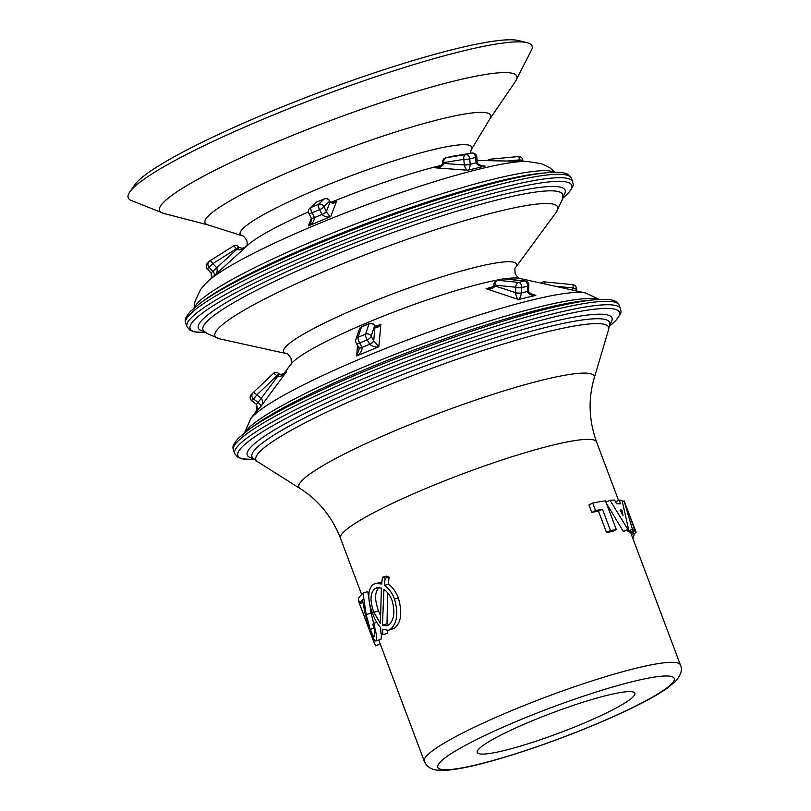 <?xml version="1.0" encoding="UTF-8"?>
<svg xmlns="http://www.w3.org/2000/svg" width="811" height="811" viewBox="0 0 811 811"><rect width="100%" height="100%" fill="white"/><g stroke="black" fill="none" stroke-linecap="round" stroke-linejoin="round"><path stroke-width="1.22" d="M366.187 614.687L370.242 629.417C372.259 634.76 373.719 637.071 374.591 636.331L374.55 630.39L372.796 624.227A142.057 17.933 159.4 0 1 373.759 623.304L376.75 636.26L376.223 640.781C375.017 641.734 372.989 638.277 370.13 630.421L365.041 613.43L362.456 599.714A142.057 17.933 159.4 0 0 359.993 603.607L358.34 599.197A142.057 17.933 159.4 0 1 361.199 594.879A142.057 17.933 159.4 0 1 363.024 593.135L366.187 614.687L371.073 612.984L373.678 623.375M442.725 162.96A4.207 0.73 -3.6 0 0 442.705 163.021A4.207 0.73 -3.6 0 0 443.982 163.457L464.287 164.968L463.831 159.341A4.207 0.659 -4.5 0 0 469.772 158.865L470.208 164.329L476.057 162.93L475.621 157.466A4.207 0.659 -4.5 0 0 476.645 157.111A4.207 0.659 -4.5 0 0 476.807 156.908A4.207 4.207 0 0 0 471.931 153.086A4.207 3.001 -99.3 0 1 472.174 153.056M445.371 157.983A4.207 2.94 76.6 0 1 445.868 157.8A4.207 4.207 0 0 0 442.644 162.23A4.207 0.659 -4.5 0 0 443.911 162.595L443.982 163.457C442.289 166.59 439.45 168.049 435.487 167.836L439.167 166.802M452.173 156.32A4.207 3.001 80.7 0 0 452.011 156.341A4.207 4.207 0 0 0 451.717 156.401L445.868 157.8A4.207 2.94 76.6 0 1 446.009 157.77A4.207 3.001 80.7 0 0 443.911 162.595L463.831 159.341A4.207 3.001 -99.3 0 1 465.93 154.516L471.779 153.117A4.207 3.001 -99.3 0 1 471.931 153.086L452.011 156.341A4.207 3.001 80.7 0 0 451.859 156.371L446.009 157.77L465.93 154.516A4.207 2.94 76.6 0 1 469.407 157.243A4.207 2.94 76.6 0 1 469.772 158.865L475.621 157.466A4.207 2.94 -103.4 0 0 475.256 155.844A4.207 2.94 -103.4 0 0 471.779 153.117L451.859 156.371A4.207 2.94 76.6 0 0 451.717 156.401A4.207 2.94 76.6 0 0 451.575 156.442M490.138 159.291A4.207 0.923 84.6 0 1 490.3 159.199L490.3 159.199A4.207 0.923 84.6 0 1 491.172 160.72M207.373 263.261L209.025 261.547A4.207 4.035 -136.1 0 1 209.755 260.949A4.207 1.156 57.8 0 1 209.816 260.899A4.207 4.207 0 0 0 209.025 261.547A4.207 4.035 -136.1 0 0 209.066 267.184L207.413 268.897A4.207 4.035 43.9 0 1 207.373 263.261A4.207 4.207 0 0 0 207.302 269.029L211.174 272.983L212.827 271.259L209.066 267.184L212.887 263.605L216.75 267.812C217.723 271.158 216.953 273.723 214.428 275.497L205.071 284.164L200.53 289.598L194.995 301.347L194.072 307.967M233.325 246.108A4.207 1.156 -122.2 0 0 233.264 246.138A4.207 1.156 -122.2 0 0 233.203 246.189L209.887 260.868A4.207 1.156 57.8 0 1 212.887 263.605L236.336 248.835A4.207 1.156 -122.2 0 0 233.325 246.108M515.532 292.589L515.857 287.266L495.227 285.107L495.166 286.03L515.532 292.589A4.207 1.206 3.5 0 0 521.473 292.893L527.332 291.494L527.657 286.182A4.207 2.94 -103.4 0 0 527.282 283.769A4.207 2.94 -103.4 0 0 524.372 281.032L503.732 278.872A4.207 2.94 -103.4 0 0 503.023 278.913A4.207 4.207 0 0 1 504.442 278.822L504.442 278.822A4.207 2.92 96 0 0 504.412 278.822A4.207 2.92 96 0 0 503.732 278.872L497.883 280.271A4.207 2.92 96 0 0 495.227 285.107A4.207 1.206 -176.5 0 1 493.95 284.154L493.899 284.975A4.207 1.287 -175.1 0 1 493.899 284.965A4.207 1.287 -175.1 0 1 493.909 284.894M496.677 280.505A4.207 2.94 -103.4 0 1 497.173 280.322A4.207 2.94 -103.4 0 1 497.883 280.271L518.523 282.431A4.207 2.92 -84 0 0 515.857 287.266A4.207 1.206 3.5 0 0 521.808 287.581L527.657 286.182A4.207 1.206 3.5 0 0 528.63 285.776A4.207 1.206 3.5 0 0 528.843 285.431A4.207 4.207 0 0 0 525.082 280.981A4.207 2.92 -84 0 1 525.082 280.981L525.082 280.981A4.207 2.92 -84 0 1 525.133 280.991M544.242 281.954A4.207 0.76 95.5 0 1 544.414 281.873A4.207 0.76 95.5 0 1 544.87 283.982M283.88 373.962L286.567 371.62L260.818 406.575C261.355 406.058 260.463 404.669 258.151 402.418L277.636 376.405L276.855 375.838A4.207 1.196 -133.6 0 0 273.388 373.536A4.207 1.196 -133.6 0 0 273.135 373.648A4.207 1.196 -133.6 0 0 273.125 373.658L253.113 392.696M251.44 394.43A4.207 4.035 43.9 0 0 251.319 394.551A4.207 4.207 0 0 0 251.826 400.837L256.357 404.243C257.634 408.075 257.493 410.538 255.952 411.623C255.729 409.149 256.256 417.716 256.357 404.243L258.05 402.347L253.61 399.012L256.834 394.896L261.456 398.373C263.048 401.536 262.835 404.263 260.818 406.575L255.921 411.664M358.746 347.443A4.207 1.693 -29.4 0 0 358.786 347.513L358.695 347.361A4.207 1.794 -29.9 0 0 362.152 347.361L369.664 344.239L367.16 339.88A4.207 1.794 -29.9 0 0 368.802 338.998A4.207 1.794 -29.9 0 0 371.103 336.23L373.719 340.772L375.027 326.661A4.207 1.916 -30.4 0 0 374.905 326.093L374.905 326.093A4.207 1.916 -30.4 0 0 374.844 326.002M375.027 326.498L380.876 324.309C379.213 327.056 377.267 327.847 375.027 326.661L374.591 325.91A4.207 3.893 -161.3 0 0 369.005 323.863L361.493 326.985A4.207 3.893 -161.3 0 0 359.344 329.246L359.344 329.246A4.207 4.207 0 0 1 361.716 326.701A4.207 1.095 -112.6 0 1 361.858 326.681M319.575 209.664A4.207 1.075 -26.6 0 0 321.399 208.762A4.207 1.075 -26.6 0 0 323.873 206.673L326.346 211.62L330.067 201.99L329.682 201.229A4.207 4.045 -133.2 0 0 324.218 198.959L316.716 202.081A4.207 4.045 -133.2 0 0 315.54 202.841L309.731 208.285A4.207 4.045 46.8 0 1 310.907 207.525L318.419 204.402A4.207 4.045 46.8 0 1 323.873 206.673L329.682 201.229A4.207 1.075 153.4 0 0 329.692 200.905A4.207 4.207 0 0 0 324.309 198.898A4.207 1.095 67.4 0 0 324.218 198.959L318.419 204.402A4.207 1.095 -112.6 0 0 318.905 208.143A4.207 1.095 -112.6 0 0 319.575 209.664L312.063 212.786L314.475 217.581L321.977 214.459L319.575 209.664M377.064 326.194L380.876 324.309L378.828 346.753L356.597 355.988L359.07 349.642L358.786 347.513A4.207 1.693 -29.4 0 0 362.203 347.453L359.658 343.002A4.207 1.095 67.4 0 1 358.634 340.813A4.207 1.095 67.4 0 1 358.006 337.305L365.518 334.183L369.005 323.863A4.207 1.095 -112.6 0 1 369.228 323.579L361.716 326.701A4.207 1.095 -112.6 0 0 361.493 326.985L358.006 337.305A4.207 3.893 18.7 0 0 355.857 339.556L355.857 339.556A4.207 4.207 0 0 0 356.191 343.002A4.207 1.794 -29.9 0 0 359.658 343.002L367.16 339.88A4.207 1.095 -112.6 0 1 366.136 337.7A4.207 1.095 -112.6 0 1 365.518 334.183A4.207 3.893 18.7 0 1 371.103 336.23L374.591 325.91A4.207 1.794 -29.9 0 0 374.489 325.373A4.207 4.207 0 0 0 369.228 323.579A4.207 1.095 -112.6 0 1 369.37 323.559M253.093 392.717A4.207 1.196 46.4 0 1 253.103 392.706A4.207 1.196 46.4 0 1 253.356 392.595A4.207 1.196 46.4 0 1 256.834 394.896L276.855 375.838L278.558 373.334A4.207 4.207 0 0 0 273.135 373.648L253.103 392.706A4.207 4.207 0 0 0 252.971 392.838A4.207 4.035 -136.1 0 1 253.093 392.717M530.678 293.663L535.828 295.376L518.493 299.512C517.094 298.63 516.1 296.39 515.522 292.812A4.207 1.125 2.3 0 0 521.473 293.004L521.808 287.581A4.207 2.94 76.6 0 0 521.432 285.178A4.207 2.94 76.6 0 0 518.523 282.431L524.372 281.032A4.207 2.92 -84 0 1 525.052 280.981L504.442 278.822M238.606 246.848L239.063 247.355L236.802 249.342L236.336 248.835L238.606 246.848A4.207 4.207 0 0 0 233.264 246.138L209.816 260.899A4.207 1.156 57.8 0 1 209.877 260.868M519.476 161.257L519.527 159.889A4.207 0.902 2 0 1 522.902 160.892A4.207 4.207 0 0 0 518.31 156.553L518.31 156.553A4.207 0.923 -95.4 0 1 519.527 159.889L507.433 161.024M532.766 294.626L535.828 295.376C531.904 295.802 529.066 294.545 527.322 291.605L527.332 291.494A4.207 1.206 3.5 0 0 528.296 291.098A4.207 1.206 3.5 0 0 528.519 290.743L528.843 285.431M572.556 290.095L573.063 287.935A4.207 1.034 13 0 1 576.337 289.75A4.207 1.034 13 0 1 576.256 289.882M258.151 402.418L261.274 398.231M369.715 344.33A4.207 1.693 -29.4 0 0 373.719 340.772L378.828 346.753C375.716 347.422 372.675 346.611 369.715 344.33L369.664 344.239A4.207 1.794 -29.9 0 0 371.306 343.357A4.207 1.794 -29.9 0 0 373.607 340.59M309.731 208.285A4.207 4.207 0 0 0 308.849 213.242A4.207 1.075 -26.6 0 0 312.063 212.786A4.207 1.095 67.4 0 1 311.404 211.266A4.207 1.095 67.4 0 1 310.907 207.525L316.716 202.081A4.207 1.095 67.4 0 1 316.807 202.02A4.207 4.207 0 0 0 315.54 202.841M362.203 347.453C361.99 351.051 360.114 353.9 356.597 355.988L357.59 345.445M521.473 293.004C520.733 296.542 519.739 298.712 518.493 299.512L486.113 288.716L492.297 286.962M242.509 235.869A123.677 15.612 159.4 0 1 242.631 228.915A123.677 15.612 159.4 0 1 374.57 167.269A123.677 15.612 159.4 0 1 471.13 149.934L489.935 118.842A152.58 19.261 159.4 0 0 370.809 140.232A152.58 19.261 159.4 0 0 208.032 216.284A152.58 19.261 159.4 0 0 207.88 224.86L242.509 235.869C242.722 235.19 244.121 236.68 246.716 240.34C247.396 243.351 247.304 245.409 246.463 246.524M515.532 81.293L531.935 49.147A215.726 27.239 159.4 0 0 526.957 42.628A215.726 27.239 159.4 0 0 328.222 93.549A215.726 27.239 159.4 0 0 132.477 188.76A215.726 27.239 159.4 0 0 129.831 191.903A215.726 27.239 159.4 0 0 130.378 200.084L163.893 213.465A190.828 24.097 159.4 0 1 163.366 202.537A190.828 24.097 159.4 0 1 368.589 106.859A190.828 24.097 159.4 0 1 515.532 81.293L489.793 119.085M526.957 42.628L518.442 40.55A208.356 26.307 159.4 0 0 326.488 89.727A208.356 26.307 159.4 0 0 137.424 181.684A208.356 26.307 159.4 0 0 134.869 184.726L129.831 191.903M246.098 246.706L214.428 275.497C215.219 275.284 214.702 273.895 212.887 271.32L236.802 249.342M482.16 165.849L485.181 166.083L467.785 170.239L435.487 167.836L437.808 167.299M332.946 202.669L336.595 201.28L330.726 216.598L308.413 225.863L311.363 218.25M363.024 593.135L367.768 591.564L371.073 612.984M380.217 627.045L380.673 628.89M381.505 633.888L381.099 639.088L375.868 641.075L381.099 639.088M630.319 531.854L630.786 533.05A136.795 17.274 159.4 0 1 630.958 533.405L680.399 664.949C682.609 669.592 681.027 675.016 675.634 681.24L667.179 688.235C660.428 692.969 651.334 698.241 639.909 704.06C627.967 710.142 614.282 716.448 598.853 722.996C563.99 737.675 530.171 749.81 497.386 759.39C473.837 766.223 455.894 769.913 443.536 770.45L436.217 770.034C430.448 769.142 426.474 766.202 424.295 761.215A136.795 17.274 -20.6 0 1 427.002 755.477A136.795 17.274 -20.6 0 1 562.834 690.84A136.795 17.274 -20.6 0 1 680.399 664.949M631.353 534.469L636.006 532.766A142.057 17.933 159.4 0 0 635.875 531.55A142.057 17.933 159.4 0 0 635.702 531.185L630.786 518.736L634.648 530.161L629.762 532.067A136.795 17.274 159.4 0 0 627.633 531.246L627.308 529.999M627.907 529.441A142.057 17.933 159.4 0 1 628.576 529.461L623.933 531.408A136.795 17.274 159.4 0 0 623.284 531.398L627.907 529.441L610.034 500.326L605.979 502.131M606.537 503.631L623.284 531.398M598.488 511.153L606.496 532.452A136.795 17.274 159.4 0 1 612.123 531.58L616.33 529.654L605.493 500.853A142.057 17.933 159.4 0 0 592.709 503.063L595.538 510.575L591.807 512.41A136.795 17.274 159.4 0 1 598.488 511.153L602.472 509.267A142.057 17.933 159.4 0 0 595.538 510.575M592.709 503.063L588.979 504.898L591.807 512.41M375.179 583.373L381.717 583.991L382.437 577.219L385.164 578.172L384.302 585.36C388.702 588.198 392.088 592.74 394.481 599.015C398.566 613.501 397.137 623.649 390.182 629.478L388.357 630.34L382.579 629.214L382.833 634.749L380.977 633.533L380.602 627.44C377.51 624.206 374.844 619.553 372.614 613.471C367.373 599.43 367.565 589.698 373.212 584.265L381.92 581.882M382.437 577.219L386.431 576.155L389.087 577.148L388.347 584.275C392.636 587.164 395.981 591.746 398.363 598.011C402.489 612.477 401.222 622.544 394.541 628.201L388.357 630.34M387.303 630.553L387.465 633.279L382.833 634.749M378.757 640.061L424.295 761.215M478.875 748.938A84.182 10.624 159.4 0 0 477.213 752.466A84.182 10.624 159.4 0 0 549.564 736.54A84.182 10.624 159.4 0 0 633.158 696.761A84.182 10.624 159.4 0 0 634.82 693.233A84.182 10.624 159.4 0 0 562.469 709.159A84.182 10.624 159.4 0 0 478.875 748.938M256.053 411.491L250.67 418.811L244.527 432.76M330.726 216.598C327.766 217.612 324.866 216.922 322.018 214.54A4.207 0.993 -26.3 0 0 326.346 211.62C328.252 214.651 329.702 216.314 330.726 216.598M311.292 218.098A4.207 0.993 -26.3 0 0 311.312 218.159A4.207 0.993 -26.3 0 0 314.506 217.652C314.151 221.373 312.123 224.11 308.413 225.863L311.181 221.788M336.595 201.28C334.608 203.51 332.429 203.743 330.067 201.99A4.207 1.166 153 0 0 330.057 201.645A4.207 1.166 153 0 1 330.057 201.645C330.016 202.699 331.517 202.892 334.558 202.213L336.595 201.28M329.692 200.905L329.986 201.493A4.207 1.075 153.4 0 1 329.976 201.827M311.16 221.839L311.252 218.037A4.207 1.075 -26.6 0 0 314.475 217.581L314.506 217.652M374.905 326.458A4.207 1.794 -29.9 0 0 374.804 325.921L374.489 325.373M285.188 372.867L286.567 371.62C284.337 375.037 281.356 376.628 277.636 376.405L279.227 373.83L278.558 373.334M277.413 376.253L279.116 373.749M256.489 404.131L256.813 410.214M554.714 286.161L573.063 287.935A4.207 0.76 -84.5 0 0 572.637 284.61L544.414 281.873A4.207 4.207 0 0 0 540.988 283.13A4.207 4.035 43.9 0 1 541.789 282.502M527.322 291.605A4.207 1.125 2.3 0 0 528.508 290.885A4.207 1.125 2.3 0 0 528.508 290.875A4.207 1.125 2.3 0 0 528.508 290.814M495.186 285.776A4.207 1.206 -176.5 0 1 493.909 284.813M489.722 288.077L486.113 288.716C490.016 289.578 493.037 288.686 495.166 286.03A4.207 1.287 -175.1 0 1 493.899 284.975C494.406 285.604 493.017 286.638 489.722 288.077L490.108 287.956M237.035 249.585L239.133 247.426L236.934 249.484C240.553 250.406 243.766 249.352 246.544 246.331L242.134 249.291M211.022 278.568L211.783 276.46L211.124 273.175L211.448 277.757M437.332 167.441C441.184 166.488 443.658 162.981 442.705 163.021L442.694 162.899A4.207 0.659 -4.5 0 0 443.972 163.264M483.468 166.032L485.181 166.083C481.268 166.894 478.237 165.88 476.067 163.011A4.207 0.598 -5.3 0 0 477.253 162.474L477.253 162.474A4.207 0.598 -5.3 0 0 477.233 162.423M467.785 170.239C466.426 170.067 465.261 168.313 464.287 164.968A4.207 0.598 -5.3 0 0 470.208 164.41C469.883 167.877 469.072 169.813 467.785 170.239M634.648 530.161A142.057 17.933 159.4 0 0 632.428 529.319L627.633 531.246M635.875 531.55L624.095 500.975L632.428 529.319M624.146 501.016L622.372 501.634M635.702 531.185L630.786 533.05M634.354 533.374L633.381 537.794L632.692 538.038M615.508 501.786L619.462 500.154L620.364 503.864A142.057 17.933 159.4 0 0 616.613 503.773L614.525 500.032A142.057 17.933 159.4 0 0 610.034 500.326M628.576 529.461L622.118 500.64A142.057 17.933 159.4 0 0 619.462 500.154M620.03 510.018L623.061 515.674L621.814 510.068A142.057 17.933 159.4 0 0 620.03 510.018M620.385 510.666L621.814 510.068M616.33 529.654A142.057 17.933 159.4 0 0 610.48 530.556L606.496 532.452M602.472 509.267L610.48 530.556M385.164 578.172L389.087 577.148M384.302 585.36L388.347 584.275M394.481 599.015L398.363 598.011M390.182 629.478L394.541 628.201M375.098 588.533C370.13 592.79 369.715 600.728 373.861 612.335L380.43 623.466L381.352 588.046L376.821 587.742L375.098 588.533L379.457 587.255C374.682 591.381 374.368 599.248 378.514 610.855L373.861 612.335M388.439 625.129C394.105 620.496 395.312 612.264 392.078 600.464C390.111 595.456 387.384 591.766 383.897 589.404L382.457 625.2L386.786 625.899L388.439 625.129M387.648 592.811L387.009 623.801L389.077 624.663M387.009 623.801L382.457 625.2M378.514 610.855L380.258 614.941M373.759 623.304L376.74 622.321M359.993 603.607L362.902 602.553M370.242 629.417L373.993 628.069M358.786 600.383L358.837 602.026L375.544 645.809L380.602 643.995M375.544 645.809L380.45 643.924M366.319 621.297L366.988 621.054M374.094 642.626L358.837 602.026M476.067 163.011L476.057 162.93A4.207 0.659 -4.5 0 0 477.081 162.575A4.207 0.659 -4.5 0 0 477.243 162.372L476.807 156.908M212.887 271.32L216.638 267.681M250.487 398.779A4.207 4.035 43.9 0 0 251.957 400.725L253.61 399.012A4.207 4.035 -136.1 0 1 252.971 392.838L251.319 394.551A4.207 4.035 43.9 0 0 250.487 398.779M273.145 373.638A4.207 4.035 -136.1 0 1 273.814 373.131M322.018 214.54L321.977 214.459A4.207 1.075 -26.6 0 0 323.802 213.567A4.207 1.075 -26.6 0 0 326.275 211.468M324.441 198.877A4.207 1.095 67.4 0 0 324.309 198.898L316.807 202.02A4.207 1.095 67.4 0 1 316.908 202M515.441 267.721L515.451 267.701C514.823 267.366 514.742 269.434 515.198 273.885C517.793 277.544 519.212 279.045 519.466 278.376A124.428 15.713 159.4 0 0 504.564 278.842M501.117 279.369A124.428 15.713 159.4 0 0 382.539 316.442A124.428 15.713 159.4 0 0 292.142 362.71A124.428 15.713 159.4 0 0 290.764 364.321C291.372 364.676 291.463 362.618 291.007 358.158C288.412 354.498 286.993 353.008 286.729 353.667L219.649 338.856A183.114 23.113 159.4 0 1 218.585 328.242A183.114 23.113 159.4 0 1 416.702 236.011A183.114 23.113 159.4 0 1 556.174 212.37L515.451 267.701A124.428 15.713 159.4 0 0 420.625 283.799A124.428 15.713 159.4 0 0 286.04 346.459A124.428 15.713 159.4 0 0 286.739 353.677M441.468 165.343A126.192 15.936 159.4 0 0 330.797 202.405M308.444 211.904A126.192 15.936 159.4 0 0 247.913 245.013L245.895 246.848M671.721 683.714A126.273 15.946 159.4 0 0 580.828 697.054A126.273 15.946 159.4 0 0 440.312 761.985A126.273 15.946 159.4 0 0 531.205 748.644A126.273 15.946 159.4 0 0 671.721 683.714M594.027 299.817L585.674 300.628A194.833 24.594 159.4 0 0 415.658 349.44A194.833 24.594 159.4 0 0 255.587 424.7L248.764 429.587A203.794 25.729 -20.6 0 1 416.195 350.869A203.794 25.729 -20.6 0 1 594.027 299.817C611.778 298.367 614.971 300.942 616.218 301.763L619.168 305.26A206.045 26.013 159.4 0 0 442.107 344.259A206.045 26.013 159.4 0 0 237.511 441.61A206.045 26.013 159.4 0 0 233.436 450.247L234.734 453.704A206.045 26.013 -20.6 0 1 238.809 445.067A206.045 26.013 -20.6 0 1 443.404 347.716A206.045 26.013 -20.6 0 1 620.466 308.717C620.121 311.627 623.912 310.126 615.772 320.527L609.375 326.204M609.375 326.194A203.794 25.729 159.4 0 0 615.387 320.862A203.794 25.729 159.4 0 0 468.707 342.394A203.794 25.729 159.4 0 0 241.931 447.175A203.794 25.729 159.4 0 0 254.593 459.553L241.739 458.823L237.704 457.211L234.734 453.704M191.061 318.034A206.045 26.013 -20.6 0 1 395.656 220.683A206.045 26.013 -20.6 0 1 572.718 181.684C572.373 184.604 576.165 183.104 568.024 193.494L562.459 198.513A203.794 25.729 159.4 0 0 567.639 193.829A203.794 25.729 159.4 0 0 420.96 215.361A203.794 25.729 159.4 0 0 194.184 320.142A203.794 25.729 159.4 0 0 205.791 332.571L193.991 331.8L189.956 330.178L186.986 326.671A206.045 26.013 -20.6 0 1 191.061 318.034M546.279 172.784L540.653 173.331A197.752 24.969 159.4 0 0 368.093 222.873A197.752 24.969 159.4 0 0 205.619 299.269L201.016 302.564A203.794 25.729 -20.6 0 1 368.447 223.836A203.794 25.729 -20.6 0 1 546.279 172.784C564.03 171.334 567.224 173.909 568.47 174.74L571.42 178.238A206.045 26.013 159.4 0 0 394.359 217.236A206.045 26.013 159.4 0 0 189.764 314.587A206.045 26.013 159.4 0 0 185.689 323.224L186.986 326.671M618.59 500.519L596.592 441.985A136.795 17.274 159.4 0 0 479.027 467.876A136.795 17.274 159.4 0 0 343.195 532.513A136.795 17.274 159.4 0 0 340.488 538.251C332.084 516.911 318.672 500.377 300.252 488.658A157.719 19.91 159.4 0 1 302.037 480.528A157.719 19.91 159.4 0 1 465.646 403.523A157.719 19.91 159.4 0 1 594.199 378.169L608.574 329.651L609.679 323.903A190.95 24.107 159.4 0 0 450.815 356.627A190.95 24.107 159.4 0 0 255.789 448.767A190.95 24.107 159.4 0 0 252.86 458.022L252.738 457.901M253.255 458.387A194.833 24.594 -20.6 0 1 251.075 446.881A194.833 24.594 -20.6 0 1 463.953 348.041A194.833 24.594 -20.6 0 1 609.619 324.441M245.317 432.151A190.95 24.107 -20.6 0 1 248.196 428.543A190.95 24.107 -20.6 0 1 423.626 343.469A190.95 24.107 -20.6 0 1 598.305 299.472M556.174 212.37L562.104 200.084L562.834 196.15A192.106 24.259 159.4 0 0 403.422 228.814A192.106 24.259 159.4 0 0 206.815 321.653A192.106 24.259 159.4 0 0 203.956 331.05L203.865 330.959M204.423 331.456A195.917 24.735 -20.6 0 1 202.223 319.889A195.917 24.735 -20.6 0 1 416.307 220.491A195.917 24.735 -20.6 0 1 562.753 196.769M194.458 307.633A193.596 24.442 -20.6 0 1 198.097 302.533A193.596 24.442 -20.6 0 1 380.065 214.773A193.596 24.442 -20.6 0 1 554.562 172.277M608.574 329.651A188.395 23.783 159.4 0 0 455.032 359.932A188.395 23.783 159.4 0 0 259.611 451.899A188.395 23.783 159.4 0 0 257.472 461.621L252.86 458.022M519.445 278.366L585.501 292.953A182.191 23.002 159.4 0 0 417.249 336.312A182.191 23.002 159.4 0 0 252.687 416.448A182.191 23.002 159.4 0 0 250.67 418.811M477.091 160.456L526.836 161.399A178.592 22.546 159.4 0 0 361.959 206.572A178.592 22.546 159.4 0 0 208.153 281.184M518.31 156.553L490.3 159.199A4.207 4.207 0 0 0 487.664 160.466L487.492 160.649A4.207 4.035 -136.1 0 1 488.475 159.828M464.267 164.805A4.207 0.659 -4.5 0 0 470.208 164.329L470.208 164.41M503.023 278.913L497.173 280.322A4.207 4.207 0 0 0 493.95 284.154M442.694 162.899L442.644 162.23M576.074 290.875L576.337 289.75A4.207 4.207 0 0 0 572.637 284.61M248.764 429.587L238.13 438.447C230.912 447.114 233.274 447.814 233.436 450.247M201.016 302.564L190.382 311.414C183.164 320.092 185.526 320.791 185.689 323.224M571.42 178.238L572.718 181.684M619.168 305.26L620.466 308.717M585.501 292.953L599.309 299.411M526.836 161.399L541.495 163.68L550 167.897L555.069 172.277M361.615 594.453L340.488 538.251M203.956 331.05L207.089 333.524L219.649 338.856M208.153 224.951L163.893 213.465M471.13 149.934L470.38 153.34M290.764 364.321L283.88 373.668M300.252 488.658L257.472 461.621M594.199 378.169C588.056 399.124 588.857 420.402 596.592 441.985M355.857 339.556L359.344 329.246M308.849 213.242L311.252 218.037M377.297 326.113L374.804 325.921M358.695 347.361L356.191 343.002M285.634 372.513C285.573 373.597 278.893 375.158 279.227 373.83M256.266 404.172L251.826 400.837M533.05 294.717C530.272 293.562 528.762 292.274 528.508 290.875L528.519 290.743M239.063 247.355L242.154 248.328L246.189 246.645M207.302 269.029L211.063 273.114M483.772 166.052C483.701 167.076 475.702 163.264 477.253 162.474L477.243 162.372M624.064 500.863L622.341 501.522"/></g></svg>

